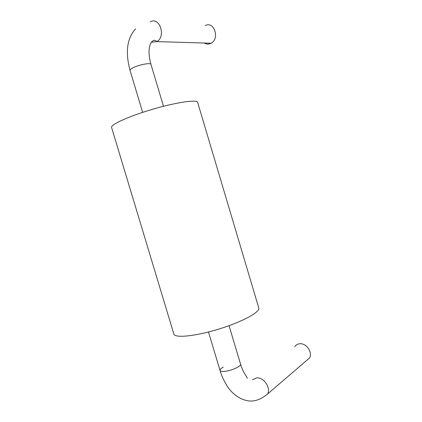 <?xml version="1.0" encoding="UTF-8"?>
<svg xmlns="http://www.w3.org/2000/svg" width="422" height="422" viewBox="0 0 422 422"><rect width="100%" height="100%" fill="white"/><g stroke="black" fill="none" stroke-linecap="round" stroke-linejoin="round"><path stroke-width="0.63" d="M111.603 127.518C110.242 124.706 129.09 116.119 152.891 109.187C176.676 102.224 197.106 99.328 197.638 102.361L258.781 307.986C260.342 312.022 242.202 321.933 218.728 329.107C195.27 336.339 174.629 338.302 173.838 334.002L111.603 127.518M205.261 25.589C214.112 20.725 220.041 38.682 211.09 43.229L210.562 43.503C208.405 44.442 206.316 44.284 204.301 43.028M294.741 346.837C295.79 345.08 297.362 344.062 299.456 343.788C306.029 342.664 312.976 352.359 309.558 357.972L306.182 360.868M135.557 28.891C127.006 38.281 125.17 52.122 130.055 70.416C129.918 69.704 131.057 68.76 133.479 67.573C139.503 64.571 150.828 62.525 150.96 64.371L163.488 106.286M150.332 21.844C159.621 16.337 166.289 36.492 156.873 41.609L151.377 42.253M229.056 325.673L240.545 364.107C241.569 366.154 231.209 370.896 224.525 371.392C221.851 371.608 220.353 371.297 220.036 370.458M208.5 331.993L220.031 370.458C219.867 369.566 220.938 368.464 223.243 367.151M252.477 379.805L256.56 377.885C263.581 376.888 271.198 387.892 267.617 393.963C259.857 400.373 252.414 402.43 245.287 400.146C239.216 398.848 232.279 392.935 230.349 390.287C228.17 388.119 222.558 379.468 220.031 370.458M130.06 70.416L142.641 112.363M150.939 64.313C149.499 59.138 148.876 54.406 149.072 50.123C149.509 46.267 150.216 43.73 151.192 42.516C153.16 39.958 155.048 39.652 156.868 41.599M211.09 43.229L156.873 41.609M247.403 378.355C246.559 375.97 243.499 373.586 240.566 364.186M309.558 357.972L267.617 393.963"/></g></svg>
